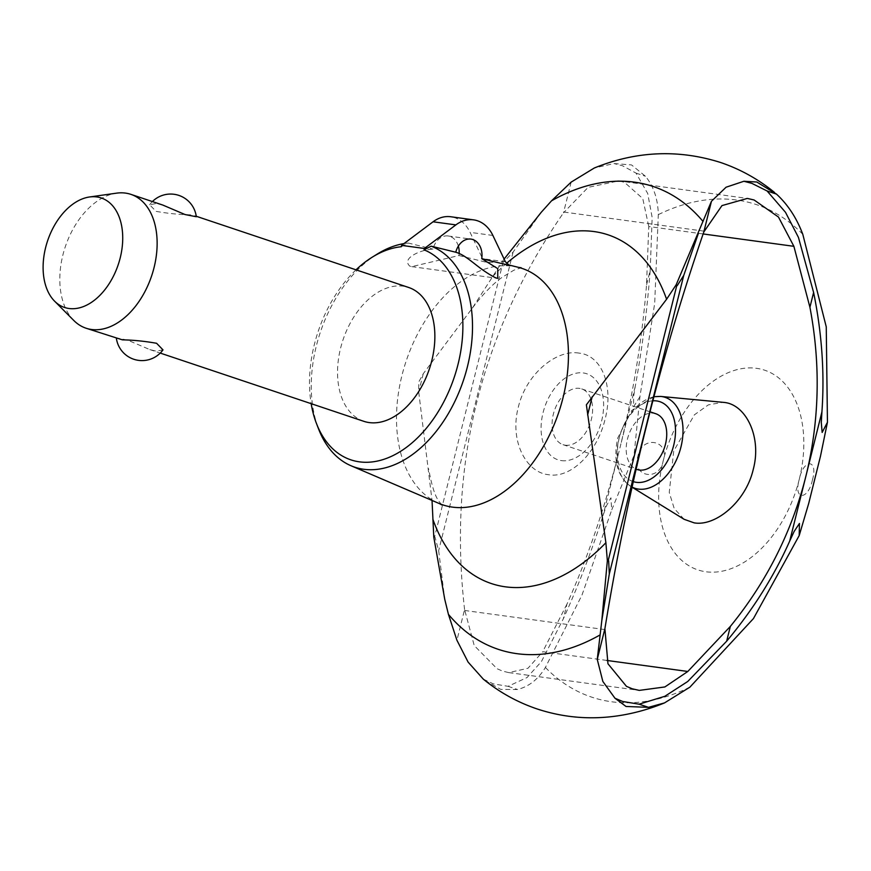 <?xml version="1.0" encoding="UTF-8"?>
<svg xmlns="http://www.w3.org/2000/svg" width="871" height="871" viewBox="0 0 871 871"><rect width="100%" height="100%" fill="white"/><g stroke="black" fill="none" stroke-linecap="round" stroke-linejoin="round"><path stroke-width="0.65" stroke-dasharray="4.36 3.27" d="M483.307 679.14L493.269 683.855L508.054 686.326L527.042 677.529L541.435 661.568L563.265 618.922C578.311 585.889 591.561 551.452 603.037 515.621L606.39 505.877L610.93 497.787L611.692 509.992L634.034 455.381L639.935 396.719L654.698 303.304L658.313 214.625C657.953 199.111 653.664 186.318 645.422 176.247L631.562 164.935L613.99 163.563L594.294 168.005M485.082 680.534L500.803 689.397L517.45 689.484C528.915 686.642 538.234 679.304 545.409 667.458L581.98 595.056L611.692 509.992M565.268 445.19A29.407 18.988 -71.5 0 0 590.886 421.096A29.407 18.988 -71.5 0 0 581.697 388.901A29.407 18.988 -71.5 0 0 579.433 388.368A29.407 18.988 -71.5 0 0 553.814 412.462A29.407 18.988 -71.5 0 0 563.004 444.667A29.407 18.988 -71.5 0 0 565.268 445.19M561.414 460.607A45.368 29.287 -71.5 0 0 601.665 420.78A45.368 29.287 -71.5 0 0 583.276 372.951A45.368 29.287 -71.5 0 0 543.036 412.789A45.368 29.287 -71.5 0 0 561.414 460.607M655.809 413.736A29.407 18.988 -71.5 0 0 653.544 413.213A29.407 18.988 -71.5 0 0 627.926 437.307A29.407 18.988 -71.5 0 0 637.115 469.513M578.921 353.103C557.005 349.14 526.247 373.419 518.289 407.29C509.393 441.031 526.204 472.67 548.61 474.706C570.712 478.734 597.081 452.974 605.105 419.125C613.935 385.374 601.513 355.205 578.921 353.103M684.116 519.301L674.219 508.512L669.244 492.518L673.729 451.026L694.361 414.846L708.384 404.852L723.082 402.304M606.902 660.447L542.731 651.704L527.946 668.286L508.784 672.608L502.567 671.116L497.047 668.71L474.227 645.553L464.581 609.548L456.927 640.25M541.229 212.306L513.084 252.144L503.623 261.91L502.6 261.158L472.365 308.084L423.252 373.735L418.755 381.966L418.711 391.95L432.038 500.444M812.447 479.91C818.424 459.028 803.693 458.07 799.262 479.311A105.282 67.96 -71.5 0 0 756.594 368.324A105.282 67.96 -71.5 0 0 663.201 460.77C670.126 439.866 641.698 434.945 637.953 456.132C631.268 476.764 659.543 482.273 663.201 460.77A105.282 67.96 -71.5 0 0 705.869 571.757A105.282 67.96 -71.5 0 0 799.262 479.311C793.122 500.477 808.005 500.858 812.447 479.91M820.504 456.121L808.713 503.416M703.126 233.951L648.764 226.536L646.522 284.991C642.101 339.189 633.25 393.42 619.978 447.694L618.301 454.39C604.572 508.414 587.457 558.333 566.956 604.136L563.265 618.911M571.147 182.126L563.493 212.829L588.132 187.363L618.671 180.885L624.442 182.311L642.765 198.555L648.764 226.536M639.935 396.719L633.631 406.757L633.555 396.947L635.242 386.441C642.221 348.258 647.218 309.51 650.212 270.206L646.522 284.991M650.212 270.206L652.161 217.489L647.719 193.525L636.026 173.1L622.449 165.73L613.99 163.563M433.791 537.091L435.01 537.124L438.657 550.679L444.743 599.313M458.353 246.101A17.649 13.381 97.8 0 0 449.98 236.411A17.649 13.381 97.8 0 0 448.119 235.976A17.649 13.381 97.8 0 0 432.963 249.128C421.205 249.498 400.78 258.273 409.893 266.199L411.765 266.635L458.952 255.53A17.649 13.381 97.8 0 0 459.148 253.668M458.952 255.53L486.726 262.378L496.132 262.138L509.535 265.481M363.773 421.303A70.584 45.553 108.5 0 1 341.715 344.012A70.584 45.553 108.5 0 1 403.208 286.2A70.584 45.553 108.5 0 1 408.63 287.463M162.986 349.87L156.225 351.176L149.79 349.576L127.602 340.115L116.322 337.904L117.977 338.917M73.839 320.517A70.584 45.553 108.5 0 1 65.281 246.809A70.584 45.553 108.5 0 1 116.54 193.155M162.844 205.077L156.41 203.466L149.649 204.783L156.04 211.359C168.049 213.482 179.448 214.625 190.226 214.799L196.313 216.748M486.726 262.378L482.588 258.665L470.079 232.35A37.061 28.09 97.8 0 0 454.662 217.663A37.061 28.09 97.8 0 0 450.732 216.748M401.248 246.743L408.336 243.053L432.963 249.128M505.398 261.768L482.588 258.665M408.336 243.053A116.943 75.483 -71.5 0 0 403.948 243.608M377.176 254.114A116.943 75.483 -71.5 0 0 318.568 428.957M356.032 269.825A111.227 71.792 -71.5 0 0 311.165 403.676M464.581 609.548C448.032 464.624 480.999 332.384 563.493 212.829M566.945 604.136L542.731 651.704M423.252 373.735L418.711 391.95M504.113 259.068L502.6 261.158M704.16 231.174L563.951 212.067M506.846 263.075A183.868 118.685 -71.5 0 0 493.53 275.672M604.833 629.57L464.613 610.462M802.801 234.321A259.667 167.602 -71.5 0 0 658.313 214.625M545.409 667.469A259.667 167.602 -71.5 0 0 689.897 687.154M660.675 396.425A47.916 30.921 -71.5 0 0 619.031 438.581A47.916 30.921 -71.5 0 0 630.56 486.258A47.916 30.921 -71.5 0 0 632.03 487.085M652.804 400.812A42.124 27.186 -71.5 0 0 619.248 437.917A42.124 27.186 -71.5 0 0 633.25 481.619M518.049 267.245A124.695 80.48 -71.5 0 0 512.507 266.188A124.695 80.48 -71.5 0 0 401.901 375.673A124.695 80.48 -71.5 0 0 438.897 503.384M513.084 252.144L438.657 550.679M492.877 235.453L470.079 232.35M503.209 261.67L434.553 537.059M618.301 454.39L603.037 515.621M635.242 386.441L619.978 447.694M508.054 686.326L517.45 689.484M636.026 173.1L645.422 176.247M563.004 444.667L636.07 469.164M653.881 396.708L631.736 410.448L617.8 437.917C612.966 460.117 617.223 476.23 630.56 486.258L632.008 487.161M508.784 672.608L639.281 690.398M441.695 504.853L439.017 501.402C435.162 496.557 431.689 485.659 428.608 468.707M411.765 266.635L497.744 278.361M502.164 263.314L509.002 265.013M149.79 349.576L160.242 353.082M152.392 201.571A25.88 25.88 0 0 0 149.649 204.783M194.658 215.736L196.247 216.269M448.119 235.976L470.917 239.09M617.92 180.776L747.34 198.414M472.365 308.084C482.948 294.126 492.899 283.848 502.219 277.261L513.868 270.195L521.174 267.756M581.697 388.901L649.984 411.787"/><path stroke-width="1.31" d="M666.587 299.254L676.146 284.817L711.465 201.255L726.087 187.211L743.878 181.266L756.79 182.006L776.464 194.102C787.874 204.598 796.649 218.011 802.801 234.321L826.252 326.843L827.45 422.272L820.504 456.121L808.713 503.416L799.208 535.545L799.447 523.471L794.123 531.462L789.714 541.054C774.025 576.319 753.001 609.7 726.664 641.187L687.72 681.503L664.823 696.299L639.096 704.182L622.678 701.493L614.97 698.237L602.852 681.449L597.245 659.369L601.796 620.718L607.348 560.75L605.889 542.72L586.379 404.808L666.587 299.254A183.868 118.685 -71.5 0 0 594 231.555A183.868 118.685 -71.5 0 0 506.846 263.075M799.208 535.545L753.448 618.573L689.897 687.154L664.486 702.919L648.503 707.339L626.02 706.468L614.97 698.237M363.719 469.262A116.943 75.483 -71.5 0 0 465.103 375.107A116.943 75.483 -71.5 0 0 431.134 246.166L424.057 249.846A111.227 71.792 -71.5 0 1 455.707 372.701A111.227 71.792 -71.5 0 1 359.407 461.837A111.227 71.792 -71.5 0 1 316.467 423.502L318.568 428.957A116.943 75.483 -71.5 0 0 351.024 465.756A116.943 75.483 -71.5 0 0 363.719 469.262M636.07 469.164L637.115 469.513A29.407 18.988 -71.5 0 0 639.379 470.035A29.407 18.988 -71.5 0 0 664.998 445.941A29.407 18.988 -71.5 0 0 655.809 413.736L649.984 411.787M632.03 487.085A47.916 30.921 -71.5 0 0 638.443 489.088A47.916 30.921 -71.5 0 0 680.948 447.019A47.916 30.921 -71.5 0 0 661.525 396.523A47.916 30.921 -71.5 0 0 660.675 396.425L724.193 402.435C745.935 404.503 761.983 436.981 753.273 469.317C745.816 501.848 715.494 526.617 694.165 522.861L684.116 519.301L632.008 487.161M703.028 221.463A244.032 157.509 -71.5 0 0 634.513 182.159A244.032 157.509 -71.5 0 0 551.539 200.82L541.229 212.306L504.113 259.068M432.038 500.444L433.791 537.091L444.743 599.313L448.434 614.371A244.032 157.509 -71.5 0 0 516.949 653.675A244.032 157.509 -71.5 0 0 599.923 635.013M432.833 519.127A183.868 118.685 -71.5 0 0 505.42 586.825A183.868 118.685 -71.5 0 0 605.889 542.72M687.807 671.476L730.344 626.412C765.947 582.666 790.824 533.803 804.978 479.823L806.644 473.127C819.491 418.809 820.591 363.512 809.921 307.256L793.884 246.319L778.478 217.053L754.09 199.982L747.34 198.414L721.961 205.6L703.822 231.958C660.686 356.87 627.719 489.11 604.899 628.677L607.958 663.778L626.456 686.348L632.226 688.787L639.281 690.398L664.889 686.947L687.807 671.476L606.902 660.447M793.884 246.319L703.126 233.951M604.899 628.677L597.245 659.369M601.796 620.718L609.308 573.935L608.644 560.782L607.348 560.75M676.146 284.817L677.268 285.568L683.746 275.399L698.281 233.711M711.465 201.255L703.812 231.958M743.878 181.266L751.869 183.367L767.068 190.956L785.5 212.306L798.446 237.424L813.612 292.471C821.908 333.321 824.685 373.126 821.919 411.885L821.288 422.533L822.148 432.441L827.45 422.272M448.434 614.371L456.927 640.25L468.13 662.145L483.307 679.14C499.497 692.358 517.461 702.298 537.189 708.972C563.297 717.562 590.037 719.871 617.408 715.897C633.5 713.545 649.2 709.212 664.486 702.919M774.515 192.447C758.26 179.143 740.219 169.137 720.393 162.431C678.204 149.159 636.178 151.021 594.294 168.005L571.147 182.126L551.539 200.82M455.773 252.231A17.649 13.381 -82.2 0 1 470.917 239.09A17.649 13.381 -82.2 0 1 472.79 239.525A17.649 13.381 -82.2 0 1 481.75 258.643L497.744 268.627L497.744 278.361L495.871 277.925C477.591 268.736 468.217 255.911 455.773 252.231L431.134 246.166M459.148 253.668A17.649 13.381 97.8 0 0 458.353 246.101M473.541 219.851L450.732 216.748A37.061 28.09 97.8 0 0 433.072 221.789L401.596 245.382L424.395 248.485L455.871 224.892A37.061 28.09 -82.2 0 1 473.541 219.851A37.061 28.09 -82.2 0 1 477.46 220.766A37.061 28.09 -82.2 0 1 492.877 235.453L505.398 261.768L509.535 265.481L481.75 258.643M196.247 216.269L408.63 287.463A70.584 45.553 108.5 0 1 414.063 289.912A70.584 45.553 108.5 0 1 429.305 369.141A70.584 45.553 108.5 0 1 369.206 422.577A70.584 45.553 108.5 0 1 363.773 421.303L160.242 353.082M89.506 196.988A57.736 37.268 -71.5 0 0 47.578 240.875A57.736 37.268 -71.5 0 0 54.59 301.17A57.736 37.268 -71.5 0 0 69.016 308.497A57.736 37.268 -71.5 0 0 120.231 257.805A57.736 37.268 -71.5 0 0 96.823 196.944A57.736 37.268 -71.5 0 0 89.506 196.988L116.54 193.155A70.584 45.553 108.5 0 1 125.478 193.101A70.584 45.553 108.5 0 1 130.911 194.364A70.584 45.553 108.5 0 1 152.958 271.654A70.584 45.553 108.5 0 1 91.477 329.478A70.584 45.553 108.5 0 1 86.044 328.215L122.408 339.853C133.187 340.028 144.575 341.171 156.595 343.283L162.986 349.87A25.88 25.88 0 0 1 116.387 338.384M86.044 328.215A70.584 45.553 108.5 0 1 73.839 320.517L54.59 301.17M152.392 201.571A25.88 25.88 0 0 1 196.313 216.748L185.033 214.538L162.844 205.077L130.911 194.364M401.596 245.382L401.248 246.743A111.227 71.792 -71.5 0 0 372.2 257.206A111.227 71.792 -71.5 0 0 356.032 269.825M424.395 248.485L424.057 249.846M403.948 243.608A116.943 75.483 -71.5 0 0 377.176 254.114L372.2 257.206M311.165 403.676A111.227 71.792 -71.5 0 0 316.467 423.502M813.612 292.471L809.921 307.256M730.344 626.412L726.664 641.187M592.171 396.762L587.631 414.966M633.25 481.619A42.124 27.186 -71.5 0 0 673.686 445.331A42.124 27.186 -71.5 0 0 656.614 400.932A42.124 27.186 -71.5 0 0 652.804 400.812M351.024 465.756L438.897 503.384A124.695 80.48 -71.5 0 0 439.496 503.634A124.695 80.48 -71.5 0 0 452.43 507.118A124.695 80.48 -71.5 0 0 563.047 397.633A124.695 80.48 -71.5 0 0 518.681 267.408A124.695 80.48 -71.5 0 0 518.049 267.245L509.002 265.013M683.746 275.399L609.308 573.935M455.871 224.892L433.072 221.789M821.919 411.885L806.644 473.127M804.978 479.823L789.714 541.054M676.832 285.329L608.165 560.717M639.096 704.182L648.503 707.339M767.068 190.956L776.464 194.102M660.675 396.425L653.881 396.708M439.496 503.634L441.695 504.853M521.174 267.756L518.681 267.408"/></g></svg>
